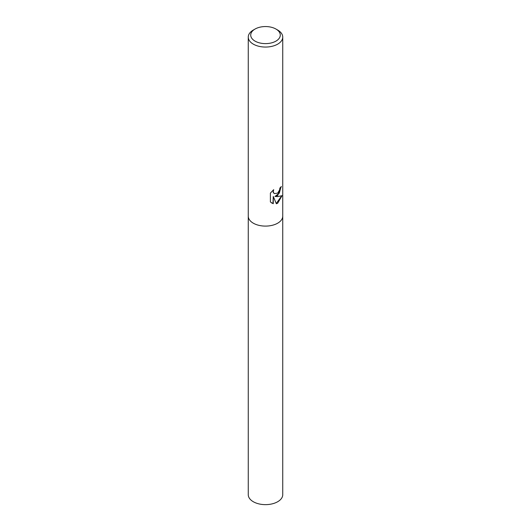 <?xml version="1.0" encoding="UTF-8"?>
<svg xmlns="http://www.w3.org/2000/svg" width="531" height="531" viewBox="0 0 531 531"><rect width="100%" height="100%" fill="white"/><g stroke="black" fill="none" stroke-linecap="round" stroke-linejoin="round"><path stroke-width="0.8" d="M282.034 195.687L277.693 203.22L276.366 203.758L273.279 196.463L273.279 203.698L270.392 201.999L270.392 193.078L273.704 189.693L273.273 191.445L273.584 192.733L274.454 193.623L277.693 193.125L279.631 189.879L279.897 188.014A17.244 9.956 0 0 0 281.337 186.467L277.693 195.521L274.939 196.463L277.693 196.589L282.041 195.693M275.954 29.052L277.693 30.055A17.244 9.956 180 0 1 282.744 37.097A17.244 9.956 180 0 1 277.693 44.139A17.244 9.956 180 0 1 258.902 46.297A17.244 9.956 180 0 1 248.256 37.097A17.244 9.956 180 0 1 253.307 30.055L255.046 29.052A14.782 8.536 180 0 1 275.954 29.052A14.782 8.536 180 0 1 275.954 41.119A14.782 8.536 180 0 1 255.046 41.119A14.782 8.536 180 0 1 255.046 29.052L253.307 30.055M277.693 223.179A17.244 9.956 180 0 0 282.744 216.144A17.244 9.956 180 0 1 277.693 223.179A17.244 9.956 180 0 1 258.902 225.343A17.244 9.956 180 0 1 248.256 216.144L248.256 37.097M280.999 186.899L279.286 193.178L274.939 196.463M274.301 193.523L273.266 192.547L273.113 190.204M271.613 202.961L272.961 203.512L273.279 196.463M276.273 203.519L281.603 195.939M282.744 216.223L282.744 494.686A17.244 9.956 180 0 1 277.693 501.722A17.244 9.956 180 0 1 258.902 503.886A17.244 9.956 180 0 1 248.256 494.686L248.256 216.223M282.744 216.144L282.744 37.097"/></g></svg>
